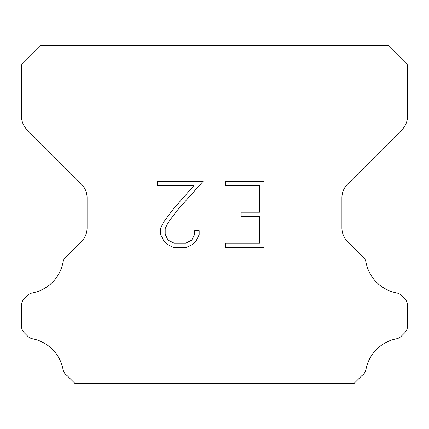 <?xml version="1.0" encoding="UTF-8"?>
<svg xmlns="http://www.w3.org/2000/svg" width="429" height="429" viewBox="0 0 429 429"><rect width="100%" height="100%" fill="white"/><g stroke="black" fill="none" stroke-linecap="round" stroke-linejoin="round"><path stroke-width="0.64" d="M259.668 243.093L259.668 216.607L241.13 216.607L241.13 212.194L259.668 212.194L259.668 185.703L225.654 185.703L225.654 181.29L264.082 181.29L264.082 247.506L225.654 247.506L225.654 243.093L259.668 243.093M199.169 230.716L199.169 234.69L196.021 241.152L192.744 244.364L186.277 247.506L173.557 247.506L167.138 244.316L163.862 241.082L160.671 234.62L160.671 228.067L163.862 221.729L173.214 209.277L193.779 185.703L157.609 185.703L157.609 181.29L203.132 181.29L177.354 210.253L168.173 222.49L165.197 228.528L165.197 234.341L168.082 240.165L173.949 243.093L185.934 243.093L191.752 240.154L194.686 234.341L194.686 230.716L199.169 230.716M388.245 45.581L40.755 45.581L21.45 64.886L21.45 116.168A19.305 19.305 0 0 0 27.102 129.821L81.435 184.148A19.305 19.305 0 0 1 87.087 197.801L87.087 227.917A19.305 19.305 0 0 1 81.435 241.57L67.197 255.802A9.652 9.652 0 0 0 63.015 262.328A38.61 38.61 0 0 1 32.422 292.927A9.652 9.652 0 0 0 27.424 295.581L24.276 298.723A9.652 9.652 0 0 0 21.45 305.55L21.45 325.96A9.652 9.652 0 0 0 24.276 332.786L27.654 336.164A9.652 9.652 0 0 0 32.609 338.808A38.61 38.61 0 0 1 62.993 369.192A9.652 9.652 0 0 0 67.155 375.659L74.909 383.419L354.091 383.419L361.845 375.659A9.652 9.652 0 0 0 366.007 369.192A38.61 38.61 0 0 1 396.391 338.808A9.652 9.652 0 0 0 401.346 336.164L404.724 332.786A9.652 9.652 0 0 0 407.55 325.96L407.55 305.55A9.652 9.652 0 0 0 404.724 298.723L401.576 295.581A9.652 9.652 0 0 0 396.578 292.927A38.61 38.61 0 0 1 365.985 262.328A9.652 9.652 0 0 0 361.803 255.802L347.565 241.57A19.305 19.305 0 0 1 341.913 227.917L341.913 197.801A19.305 19.305 0 0 1 347.565 184.148L401.898 129.821A19.305 19.305 0 0 0 407.55 116.168L407.55 64.886L388.245 45.581"/></g></svg>

